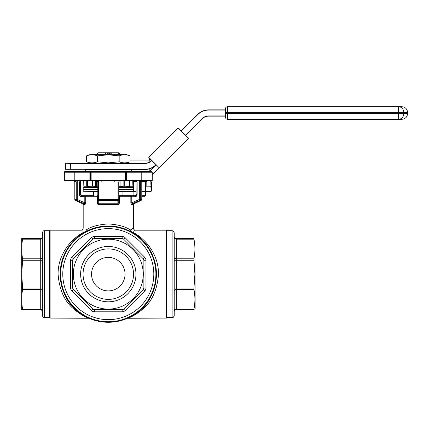 <?xml version="1.0" encoding="UTF-8"?>
<svg xmlns="http://www.w3.org/2000/svg" width="429" height="429" viewBox="0 0 429 429"><rect width="100%" height="100%" fill="white"/><g stroke="black" fill="none" stroke-linecap="round" stroke-linejoin="round"><path stroke-width="0.64" d="M141.779 195.667L145.651 195.667L145.651 191.688M145.651 195.667L144.605 196.713L141.779 196.713M130.046 159.041L148.788 159.041L149.834 160.092L130.046 160.092M181.574 130.507L192.675 119.407L181.204 130.877L178.394 128.062L188.454 138.422L152.241 174.635L152.241 180.389L141.779 180.389L141.779 181.017L151.614 181.017L89.881 181.017A0.627 0.627 0 0 0 90.508 180.389L90.508 172.227L91.136 172.227L91.136 171.6L126.711 171.6L125.456 171.6L125.456 172.227L91.136 172.227L91.136 180.389L125.456 180.389L125.456 172.227L126.083 172.227A0.627 0.627 0 0 1 126.711 171.6L126.711 180.389L141.779 180.389L141.779 172.227L126.083 172.227L126.083 180.389L126.083 172.227A0.627 0.627 0 0 1 126.711 171.6L149.356 171.6L156.049 164.908A15.696 15.696 0 0 1 144.948 169.509L97.168 169.509M86.551 155.861L89.881 154.649L126.711 154.649L130.046 155.861L130.046 161.808C126.421 163.208 122.796 163.208 119.171 161.808L108.296 162.87L97.421 161.808C93.801 163.208 90.176 163.208 86.551 161.808L86.551 155.861C90.176 154.461 93.801 154.461 97.421 155.861L108.296 154.799L119.171 155.861C122.796 154.461 126.421 154.461 130.046 155.861M86.551 161.808L89.881 163.02L126.711 163.02L130.046 161.808L127.869 162.468M118.758 189.387L133.408 189.178L118.758 189.178M118.758 187.296L133.408 187.505L118.758 187.505M130.845 202.788L131.601 204.703A1.046 0.971 -90 0 1 132.164 203.754L134.014 203.754L141.173 200.413L139.757 200.413L132.164 203.754L131.789 202.788L130.845 202.788L130.845 196.713L119.348 196.713A1.046 0.461 -90 0 0 118.887 195.667L122.946 195.667L122.946 191.479L133.199 191.479L118.758 191.479M119.809 181.017A1.046 1.046 0 0 0 118.758 182.062L118.758 196.713L119.348 196.713L119.348 202.788C119.283 203.957 118.72 204.595 117.653 204.703A1.046 0.391 90 0 1 117.878 203.754L117.841 200.413L117.878 203.754L118.758 202.788L118.758 196.713L118.758 202.788L119.348 202.788L119.235 203.518M60.687 274.142A47.608 47.608 0 0 1 108.296 226.533A47.608 47.608 0 0 1 155.904 274.142A47.608 47.608 0 0 1 108.296 321.75A47.608 47.608 0 0 1 60.687 274.142A47.608 47.608 0 0 0 108.296 321.75A47.608 47.608 0 0 0 155.904 274.142M174.217 232.813L174.217 315.471C173.182 318.377 172.753 317.144 172.126 317.567L172.126 230.716C172.753 231.14 173.182 229.906 174.217 232.813M42.374 274.142L42.374 232.813C43.409 229.906 43.844 231.14 44.471 230.716L44.471 317.567C43.844 317.144 43.409 318.377 42.374 315.471L42.374 274.142M49.7 274.142L49.7 230.614L50.118 230.196L50.118 318.087L49.7 317.669L49.7 230.716L44.471 230.716M127.536 318.264L166.473 318.087L166.473 230.196L166.892 230.614L166.892 274.142L166.892 230.716L172.126 230.716M83.29 315.717L86.776 317.46C83.532 316.157 79.596 313.674 74.968 310.006C65.01 302.424 59.379 290.465 58.071 274.142C58.028 251.914 73.836 236.915 84.39 231.982A2.091 1.78 -118.4 0 0 85.387 231.81C75.44 236.658 60.114 251.721 60.167 274.142A48.134 48.134 0 0 1 108.296 226.008A48.134 48.134 0 0 1 156.429 274.142C156.478 251.716 141.162 236.669 131.204 231.81A2.091 1.78 118.4 0 0 132.202 231.982C136.572 229.633 136.572 229.633 132.202 231.982C142.744 236.899 158.574 251.93 158.521 274.142C157.212 290.465 151.582 302.424 141.629 310.006C137.001 313.674 133.06 316.157 129.815 317.46L133.306 315.717M91.554 274.142A16.742 16.742 0 0 0 108.296 290.883A16.742 16.742 0 0 0 125.037 274.142A16.742 16.742 0 0 0 108.296 257.4A16.742 16.742 0 0 0 91.554 274.142M83.06 274.142A25.236 25.236 0 0 0 108.296 299.378A25.236 25.236 0 0 0 133.532 274.142A25.236 25.236 0 0 0 108.296 248.906A25.236 25.236 0 0 0 83.06 274.142M80.631 274.142A27.665 27.665 0 0 0 108.296 301.807A27.665 27.665 0 0 0 135.961 274.142A27.665 27.665 0 0 0 108.296 246.477A27.665 27.665 0 0 0 80.631 274.142M143.243 274.142A34.947 34.947 0 0 0 108.296 239.194A34.947 34.947 0 0 0 73.348 274.142A34.947 34.947 0 0 0 108.296 309.089A34.947 34.947 0 0 0 143.243 274.142M143.871 260.274L143.871 288.009A2.091 2.091 0 0 1 143.259 289.489L123.643 309.105A2.091 2.091 0 0 1 122.168 309.717L94.428 309.717A2.091 2.091 0 0 1 92.948 309.105L73.332 289.489A2.091 2.091 0 0 1 72.721 288.009L72.721 260.274A2.091 2.091 0 0 1 73.332 258.794L92.948 239.178A2.091 2.091 0 0 1 94.428 238.567L122.168 238.567A2.091 2.091 0 0 1 123.643 239.178L143.259 258.794A2.091 2.091 0 0 1 143.871 260.274L143.259 258.794A2.091 2.091 0 0 1 143.871 260.274L145.967 260.274A4.183 4.183 0 0 0 144.739 257.314L125.123 237.698A4.183 4.183 0 0 0 122.168 236.476L94.428 236.476A4.183 4.183 0 0 0 91.468 237.698L71.852 257.314A4.183 4.183 0 0 0 70.629 260.274L70.629 288.009A4.183 4.183 0 0 0 71.852 290.969L73.332 289.489A2.091 2.091 0 0 1 72.721 288.009L73.332 289.489M123.643 239.178L122.168 238.567A2.091 2.091 0 0 1 123.643 239.178L125.123 237.698M94.428 238.567L92.948 239.178A2.091 2.091 0 0 1 94.428 238.567L94.428 236.476M73.332 258.794L72.721 260.274A2.091 2.091 0 0 1 73.332 258.794L71.852 257.314M21.681 309.717L21.681 238.567M22.63 260.274L21.681 274.142L22.63 288.009L40.283 288.009L40.283 260.274L22.63 260.274L22.63 258.794L40.283 258.794L40.283 239.178L22.63 239.178C21.37 245.715 21.37 252.252 22.63 258.794M22.63 239.178L22.63 238.567C21.37 238.567 21.37 238.567 22.63 238.567L22.63 239.178M194.798 309.717L195.141 309.089L194.916 238.567M193.967 258.794L193.967 260.274L176.308 260.274L176.308 258.794A2.091 1.48 0 0 1 174.217 257.314L174.217 237.698A2.091 1.48 0 0 0 176.308 239.178L176.308 238.567L193.967 238.567C195.222 238.567 195.222 238.567 193.967 238.567L193.967 239.178L176.308 239.178L176.308 258.794L193.967 258.794C195.222 252.252 195.222 245.715 193.967 239.178M174.217 260.274L176.308 260.274L176.308 288.009L193.967 288.009L194.916 274.142L193.967 260.274M84.39 231.982C80.025 229.633 80.025 229.633 84.39 231.982A2.091 1.78 -61.6 0 0 86.229 229.971C82.196 227.509 82.196 227.509 86.229 229.971C90.964 226.619 98.321 224.603 108.296 223.917C118.243 224.592 125.6 226.614 130.362 229.971C134.395 227.509 134.395 227.509 130.362 229.971A2.091 1.78 -61.6 0 0 131.204 231.81L130.1 231.231A2.091 1.684 -63.1 0 1 130.094 231.231M81.944 230.668L83.065 231.285M133.601 231.242L134.642 230.673M114.849 181.017L114.65 182.062L98.573 182.062L98.573 199.469L118.018 199.469L118.018 182.062L118.758 182.062L118.758 199.469A1.046 0.955 180 0 1 117.841 200.413L98.75 200.413L98.713 203.754L98.75 200.413A1.046 0.955 180 0 1 97.833 199.469L97.833 182.062A1.046 1.046 0 0 0 96.788 181.017M134.014 203.754L133.408 204.703L133.408 228.105L132.636 228.593M132.62 228.603L130.362 229.971A2.091 1.78 -118.4 0 0 132.202 231.982M96.096 154.649L97.978 152.767L107.25 152.767L107.25 153.813L109.341 153.813L109.341 152.767L118.56 152.767L119.611 153.813L118.56 152.767M128.561 191.479L130.309 191.688L128.561 191.479M132.062 191.479L130.309 191.688L136.095 191.688M133.333 187.339L133.333 181.816L136.052 181.413M141.779 191.688L148.434 191.688L151.453 191.098L148.434 191.688L145.415 191.098L141.779 191.586M145.415 191.098L145.415 181.816L146.809 181.408M141.967 181.344L145.415 181.816M136.095 191.506L133.451 191.119M148.434 191.688L149.834 191.688L151.453 191.098L151.453 181.816L150.997 181.649M136.025 181.226L132.904 181.226M142.063 181.226L146.809 181.226M97.421 155.861L97.421 161.808M119.171 155.861L119.171 161.808M65.605 163.229L144.948 163.229A9.417 9.417 0 0 0 151.609 160.473L151.759 160.618A9.626 9.626 0 0 1 144.948 163.438L70.41 163.438L70.297 169.407L70.222 163.438L65.605 163.229M148.799 157.657L159.154 167.723L148.799 157.363L178.094 128.062L181.204 130.877L192.675 119.407M225.456 116.141L208.714 116.141A9.417 9.417 0 0 0 202.059 118.903L185.644 135.317L181.204 130.877L181.724 130.652M225.456 108.821A2.091 2.091 0 0 1 227.547 106.724L398.546 106.724L227.547 106.724A2.091 2.091 0 0 0 225.456 108.821L225.456 117.192A2.091 2.091 0 0 0 227.547 119.283L401.898 119.283L227.547 119.283A2.091 2.091 0 0 1 225.456 117.192M97.833 187.505L83.183 187.505L97.833 187.296M93.645 195.667L84.808 195.667L93.645 195.667L93.645 191.479L97.833 191.479L83.183 191.27L97.833 191.27M134.931 196.713C136.25 196.616 136.985 195.914 137.141 194.621L136.095 194.621L134.931 195.667L134.931 196.713L131.789 196.713L131.789 195.667L134.931 195.667L118.758 195.667M80.448 194.621L79.451 194.621C79.606 195.919 80.346 196.616 81.66 196.713L81.66 195.667L84.808 195.667L84.808 196.713L80.829 196.557M97.833 202.788L97.249 202.788C97.313 203.957 97.876 204.595 98.938 204.703A1.046 0.391 90 0 0 98.713 203.754L97.833 202.788L97.833 199.469L98.573 199.469A1.046 0.306 90 0 0 98.75 200.413M80.223 181.017L79.451 182.062L77.258 182.062L77.258 199.469L84.808 202.788L84.433 203.754A1.046 0.971 90 0 1 84.99 204.703L85.746 202.788L85.693 203.523M151.614 181.017A0.627 0.627 0 0 0 152.241 180.389A0.627 0.627 0 0 1 151.614 181.017A0.627 0.627 0 0 0 152.241 180.389A0.627 0.627 0 0 1 151.614 181.017A0.627 0.627 0 0 0 152.241 180.389L152.241 172.227L152.241 180.389A0.627 0.627 0 0 1 151.614 181.017L150.997 181.017L150.997 187.001L150.788 181.017M150.997 187.001L146.809 187.001L146.809 181.017L145.651 181.226M70.946 181.017L64.977 181.017L70.946 181.017M108.296 171.6L64.977 171.6A0.627 0.627 0 0 0 64.35 172.227A0.627 0.627 0 0 1 64.977 171.6A0.627 0.627 0 0 0 64.35 172.227A0.627 0.627 0 0 1 64.977 171.6L70.946 171.6M91.136 171.6L89.881 171.6A0.627 0.627 0 0 1 90.508 172.227L74.812 172.227L74.812 180.389L89.881 180.389L89.881 171.6M141.779 171.6L151.614 171.6A0.627 0.627 0 0 1 152.241 172.227A0.627 0.627 0 0 0 151.614 171.6A0.627 0.627 0 0 1 152.241 172.227L141.779 172.227L141.779 171.6M145.651 171.6L149.356 171.6L156.049 164.908A15.696 15.696 0 0 1 144.948 169.509L144.948 169.299A15.487 15.487 0 0 0 155.899 164.763M89.881 181.017L91.136 181.017L91.136 180.389L89.881 180.389L89.881 181.017L64.977 181.017A0.627 0.627 0 0 1 64.35 180.389L64.35 172.227A0.627 0.627 0 0 1 64.977 171.6M84.433 203.754L76.834 200.413L75.418 200.413L82.582 203.754L84.433 203.754M74.169 180.974L74.812 181.939L74.812 199.469L76.255 199.469L76.255 182.062L75.424 182.062C74.608 181.923 74.608 181.923 75.424 182.062C74.608 181.923 74.608 181.923 75.424 182.062A1.046 1.03 -90 0 0 74.394 181.017M142.197 181.017A1.046 1.03 -90 0 0 141.173 182.062C141.983 181.923 141.983 181.923 141.173 182.062L140.337 182.062L140.337 199.469L141.779 199.469L141.779 181.939L142.423 180.974M128.598 317.991L129.676 317.524M86.229 229.971A2.091 1.78 -118.4 0 1 85.387 231.81L86.492 231.231A2.091 1.684 -116.9 0 0 86.497 231.231M132.261 315.883C121.927 320.72 131.269 317.642 139.951 310.398C149.624 302.847 155.116 290.76 156.429 274.142A48.134 48.134 0 0 1 108.296 322.276A48.134 48.134 0 0 1 60.167 274.142C61.481 290.76 66.972 302.847 76.641 310.398C85.323 317.642 94.67 320.72 84.331 315.883M86.921 317.524L87.993 317.991M193.967 309.717L193.967 309.105L193.967 309.717C195.222 309.717 195.222 309.717 193.967 309.717L176.308 309.717L176.308 309.105L193.967 309.105C195.222 302.568 195.222 296.026 193.967 289.489L176.308 289.489L176.308 309.105A2.091 1.48 180 0 0 174.217 310.585L174.217 311.808A2.091 2.091 0 0 1 176.308 309.717A2.091 2.091 0 0 0 174.217 311.808M166.892 274.142L166.892 317.669L166.473 318.087M174.217 288.009L174.217 290.969A2.091 1.48 180 0 1 176.308 289.489L176.308 288.009L174.217 288.009L174.217 274.142M174.217 248.906L174.217 236.476A2.091 2.091 0 0 0 176.308 238.567A2.091 2.091 0 0 1 174.217 236.476M193.967 288.009L193.967 289.489M22.63 309.717L40.283 309.717L22.63 309.717C21.37 309.717 21.37 309.717 22.63 309.717C21.37 309.717 21.37 309.717 22.63 309.717L22.63 309.105L40.283 309.105L40.283 289.489L22.63 289.489C21.37 296.026 21.37 302.568 22.63 309.105M22.63 289.489L22.63 288.009M22.63 238.567L40.283 238.567L22.63 238.567M42.374 299.378L42.374 315.471M42.374 290.969L42.374 288.009L40.283 288.009L40.283 289.489A2.091 1.48 0 0 1 42.374 290.969L42.374 310.585A2.091 1.48 0 0 0 40.283 309.105L40.283 309.717A2.091 2.091 0 0 1 42.374 311.808L42.374 310.585M42.374 237.698L42.374 236.476A2.091 2.091 0 0 1 40.283 238.567L40.283 239.178A2.091 1.48 180 0 0 42.374 237.698M42.374 260.274L42.374 257.314A2.091 1.48 180 0 1 40.283 258.794L40.283 260.274L42.374 260.274M44.471 317.567L49.7 317.669M92.948 309.105L94.428 309.717A2.091 2.091 0 0 1 92.948 309.105L91.468 310.585A4.183 4.183 0 0 0 94.428 311.808L94.428 309.717M122.168 309.717L123.643 309.105A2.091 2.091 0 0 1 122.168 309.717L122.168 311.808A4.183 4.183 0 0 0 125.123 310.585L123.643 309.105M143.259 289.489L143.871 288.009A2.091 2.091 0 0 1 143.259 289.489L144.739 290.969A4.183 4.183 0 0 0 145.967 288.009L143.871 288.009M129.907 195.667A1.046 0.938 90 0 1 130.845 196.713L131.789 196.713L131.789 202.788L139.334 199.469L139.334 182.062L137.141 182.062L136.374 181.017M126.083 180.389L126.711 180.389L126.711 181.017A0.627 0.627 0 0 1 126.083 180.389L125.456 180.389L125.456 181.017M64.35 180.389A0.627 0.627 0 0 0 64.977 181.017A0.627 0.627 0 0 1 64.35 180.389A0.627 0.627 0 0 0 64.977 181.017A0.627 0.627 0 0 1 64.35 180.389L74.812 180.389L74.812 181.017M101.743 181.017L101.941 182.062M139.757 200.413L139.334 199.469L140.337 199.469A1.046 1.003 90 0 1 139.757 200.413M77.258 199.469L76.834 200.413A1.046 1.003 -90 0 1 76.255 199.469L77.258 199.469M98.273 181.017A1.046 0.306 -90 0 1 98.573 182.062L97.833 182.062L97.48 181.279M97.249 202.788L97.249 196.713L84.808 196.713L84.808 202.788L85.746 202.788L85.746 196.713A1.046 0.938 -90 0 1 86.685 195.667M97.833 189.597L83.183 189.597L97.833 189.387M130.046 186.234L124.608 187.296L119.171 186.234M97.421 186.234L91.988 187.296L86.551 186.234L91.988 187.296M132.904 181.017L132.904 186.25L132.765 181.017M129.885 181.017L129.885 186.25L132.765 186.25M129.885 186.25L129.226 186.25L129.226 181.017M124.244 181.017L124.244 186.25L129.226 186.25M124.244 186.25L123.858 186.25L123.858 181.017M120.983 181.017L120.983 186.25L123.858 186.25M120.983 186.25L120.077 186.25L120.077 181.017M118.758 186.25L120.077 186.25M96.514 181.017L96.514 186.25L97.833 186.25M96.514 186.25L95.608 186.25L95.608 181.017M92.734 181.017L92.734 186.25L95.608 186.25M92.734 186.25L92.353 186.25L92.353 181.017M87.371 181.017L87.371 186.25L92.353 186.25M87.371 186.25L86.706 186.25L86.706 181.017M83.832 181.017L83.832 186.25L86.706 186.25M83.832 186.25L83.693 181.017M86.846 186.25L86.846 181.017M129.746 181.017L129.746 186.25M225.456 109.867L208.714 109.867L225.456 109.867M201.909 118.753A9.626 9.626 0 0 1 208.714 115.932L208.714 116.141A9.417 9.417 0 0 0 202.059 118.903L185.494 135.167L188.454 138.422L178.244 128.003M398.546 106.724A5.652 5.245 90 0 1 403.791 112.377L227.547 112.377L227.547 113.631L398.546 113.631L398.546 106.724L401.898 106.724C405.33 107.062 407.218 108.945 407.55 112.377L403.791 112.377L403.791 113.631L407.55 113.631L407.55 112.377M197.619 114.463A15.696 15.696 0 0 1 208.714 109.867A15.696 15.696 0 0 0 197.619 114.463L181.354 131.022M181.204 130.877L178.394 128.062M159.154 167.723L152.241 174.34M109.341 152.767L107.25 152.767M107.175 154.697L104.617 152.767M98.659 152.767L96.101 154.697M111.974 152.767L109.416 154.697M120.495 154.697L117.937 152.767M119.611 153.813L120.495 154.649M128.335 191.479L130.309 191.688M133.092 191.688L133.092 195.667L136.846 195.667M109.341 153.813L107.25 153.813M130.899 169.509L131.317 169.927L85.28 169.927L85.28 171.6M118.758 191.27L133.199 191.479M133.199 189.387L118.758 189.597M117.653 204.703L98.938 204.703M98.713 203.754L117.878 203.754M153.813 274.142A45.517 45.517 0 0 0 108.296 228.625A45.517 45.517 0 0 0 62.779 274.142A45.517 45.517 0 0 0 108.296 319.659A45.517 45.517 0 0 0 153.813 274.142M156.011 274.142A47.716 47.716 0 0 0 108.296 226.426A47.716 47.716 0 0 0 60.586 274.142A47.716 47.716 0 0 0 108.296 321.857A47.716 47.716 0 0 0 156.011 274.142M133.408 204.703L131.601 204.703M192.819 119.557L197.764 114.613A15.487 15.487 0 0 1 208.714 110.076L208.714 109.867M84.99 204.703L83.183 204.703L83.183 228.105C83.06 229.37 82.363 230.067 81.092 230.196L50.118 230.196M118.324 181.017A1.046 0.306 90 0 0 118.018 182.062L114.65 182.062M156.429 274.142A48.134 48.134 0 0 1 108.296 322.276A48.134 48.134 0 0 1 60.167 274.142M144.739 290.969L125.123 310.585M122.168 311.808L94.428 311.808M91.468 310.585L71.852 290.969M145.967 260.274L145.967 288.009M136.149 182.062L135.896 180.813L136.095 182.062L137.141 182.062L137.141 194.621M79.451 194.621L79.451 182.062L80.496 182.062L80.496 194.621L81.655 195.667M74.812 171.6L74.812 172.227L64.35 172.227M77.258 181.017L77.258 182.062L76.255 182.062A1.046 1.003 90 0 0 75.252 181.017M141.339 181.017A1.046 1.003 -90 0 0 140.337 182.062L139.334 182.062L139.334 181.017M117.841 200.413A1.046 0.306 -90 0 0 118.018 199.469L118.758 199.469M143.259 258.794L144.739 257.314M122.168 238.567L122.168 236.476M92.948 239.178L91.468 237.698M72.721 260.274L70.629 260.274M70.629 288.009L72.721 288.009M136.095 182.062L136.149 194.621M97.71 195.667A1.046 0.461 -90 0 0 97.249 196.713L97.833 196.713M80.448 182.062L80.513 181.676M83.183 187.505L83.183 189.178L97.833 189.178M144.948 163.438L144.948 163.229A9.417 9.417 0 0 0 151.609 160.473M70.41 169.299L144.948 169.299M208.714 115.932L225.456 115.932M225.456 110.076L208.714 110.076M65.396 163.438L65.396 169.299L70.222 169.299M227.547 106.724L227.547 112.377L225.456 112.377M225.456 113.631L227.547 113.631L227.547 119.283M398.546 113.631L398.546 119.283A5.652 5.245 90 0 0 403.791 113.631L398.546 113.631M147.018 181.017L147.018 186.165L150.788 186.165L150.788 187.21M156.194 165.058L149.657 171.6M146.809 186.165L147.018 187.21M188.454 138.127L188.454 138.422M149.834 160.092L149.834 161.862M149.834 168.726L149.834 171.123M131.317 169.927L131.317 171.6M133.408 187.505L133.408 189.178M133.408 189.597L133.408 191.27M166.473 230.196L135.5 230.196C134.234 230.067 133.537 229.37 133.408 228.105M89.06 318.264L50.118 318.087M172.126 317.567L166.892 317.567M74.812 199.469L75.418 200.413M141.173 200.413L141.779 199.469M136.095 194.621L134.931 195.667M83.183 204.703L82.582 203.754M80.695 180.813L80.496 182.062M80.845 195.367L80.496 194.627M83.183 189.597L83.183 191.27M89.463 187.296L86.588 186.25M127.129 187.296L130.008 186.25M85.28 169.927L85.698 169.509M407.55 113.631C407.218 117.063 405.33 118.946 401.898 119.283M128.909 162.221L128.909 163.229"/></g></svg>
